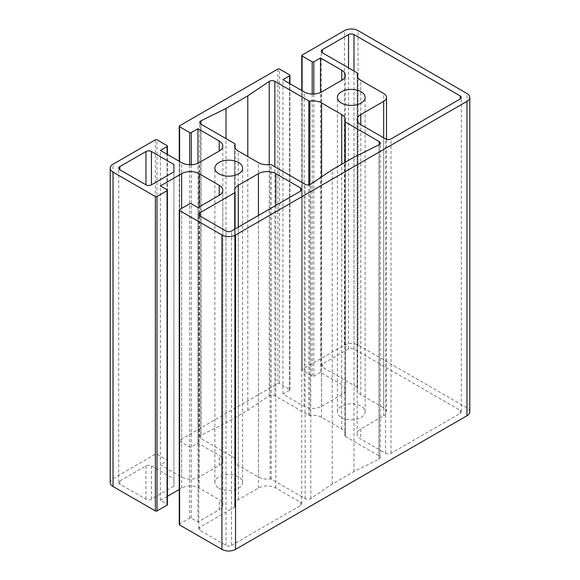 <?xml version="1.0" encoding="UTF-8"?>
<svg xmlns="http://www.w3.org/2000/svg" width="580" height="580" viewBox="0 0 580 580"><rect width="100%" height="100%" fill="white"/><g stroke="black" fill="none" stroke-linecap="round" stroke-linejoin="round"><path stroke-width="0.43" stroke-dasharray="2.9 2.17" d="M378.972 459.193A3.85 2.226 0 0 0 380.321 457.504A3.85 2.226 0 0 0 379.189 455.931L345.26 436.341A1.153 0.667 180 0 1 344.926 435.87A1.153 0.667 180 0 1 344.955 435.711A12.325 7.112 0 0 0 345.325 433.985A12.325 7.112 0 0 0 341.714 428.953L321.595 417.339A12.325 7.112 0 0 0 309.894 415.468A1.153 0.667 180 0 1 308.799 415.295L274.862 395.698A3.85 2.226 0 0 0 269.221 395.828L247.798 410.256L226.019 422.834L201.028 435.196A3.85 2.226 0 0 0 199.68 436.885A3.85 2.226 0 0 0 200.811 438.458L234.74 458.048A1.153 0.667 180 0 1 235.074 458.519A1.153 0.667 180 0 1 235.045 458.678A12.325 7.112 0 0 0 234.675 460.411A12.325 7.112 0 0 0 238.286 465.435L258.404 477.057A12.325 7.112 0 0 0 270.106 478.928A1.153 0.667 180 0 1 271.201 479.102L305.138 498.691A3.85 2.226 0 0 0 310.779 498.568L332.202 484.133L353.981 471.562L378.972 459.193L378.972 144.804M353.981 471.562L353.981 157.166M332.202 484.133L332.202 169.744M226.019 422.834L226.019 138.62M247.798 410.256L247.798 156.542M110.207 482.567A9.628 5.561 180 0 1 113.028 478.638L155.36 454.191A1.153 0.667 180 0 1 156.999 454.191L167.069 460.005A1.153 0.667 180 0 1 167.41 460.476A1.153 0.667 180 0 1 167.069 460.948L160.399 464.805L181.634 477.064A12.325 7.112 0 0 0 199.063 477.064L219.211 465.428A12.325 7.112 0 0 0 222.821 460.404A12.325 7.112 0 0 0 219.211 455.373L197.976 443.113L191.298 446.962A1.153 0.667 180 0 1 189.667 446.962L179.597 441.141A1.153 0.667 180 0 1 179.256 440.67A1.153 0.667 180 0 1 179.597 440.198L277.885 383.452A1.153 0.667 180 0 1 279.517 383.452L289.594 389.267A1.153 0.667 180 0 1 289.927 389.738A1.153 0.667 180 0 1 289.594 390.217L282.924 394.066L304.159 406.326A12.325 7.112 0 0 0 321.581 406.326L341.729 394.69A12.325 7.112 0 0 0 345.339 389.666A12.325 7.112 0 0 0 341.729 384.634L320.493 372.375L320.493 92.495M282.924 394.066L282.924 79.67M320.493 372.375L313.824 376.224A1.153 0.667 180 0 1 312.192 376.224L302.115 370.41A1.153 0.667 180 0 1 301.781 369.938A1.153 0.667 180 0 1 302.115 369.467L344.455 345.02A9.628 5.561 180 0 1 358.07 345.02L466.973 407.899A9.628 5.561 180 0 1 469.793 411.829M348.536 348.95L322.4 364.037A3.85 2.226 0 0 0 321.269 365.61A3.85 2.226 0 0 0 322.4 367.183L357.258 387.31A1.153 0.667 180 0 1 357.599 387.781A1.153 0.667 180 0 1 357.563 387.947A12.325 7.112 0 0 0 357.193 389.673A12.325 7.112 0 0 0 360.803 394.704L383.663 407.899A9.628 5.561 180 0 1 386.483 411.829A9.628 5.561 180 0 1 383.663 415.759L360.789 428.961A12.325 7.112 0 0 0 357.178 433.992A12.325 7.112 0 0 0 360.789 439.024L385.57 453.328A3.85 2.226 0 0 0 391.014 453.328L460.172 413.402A3.85 2.226 0 0 0 461.296 411.829A3.85 2.226 0 0 0 460.172 410.256L353.981 348.95A3.85 2.226 0 0 0 348.536 348.95L348.536 67.882M160.399 464.805L160.399 150.409M197.976 443.113L197.976 163.226M231.463 545.439L300.621 505.513A3.85 2.226 0 0 0 301.745 503.94A3.85 2.226 0 0 0 300.621 502.374L275.841 488.07A12.325 7.112 0 0 0 258.419 488.07L238.286 499.692A12.325 7.112 0 0 0 234.675 504.723A12.325 7.112 0 0 0 235.045 506.449A1.153 0.667 180 0 1 235.074 506.608A1.153 0.667 180 0 1 234.74 507.079L199.875 527.205A3.85 2.226 0 0 0 198.751 528.779A3.85 2.226 0 0 0 199.875 530.352L226.019 545.439A3.85 2.226 0 0 0 231.463 545.439L231.463 231.05M179.256 524.458A1.153 0.667 180 0 1 179.597 523.986L189.667 518.172A1.153 0.667 180 0 1 191.298 518.172L197.976 522.022L219.211 509.762A12.325 7.112 0 0 0 222.821 504.73A12.325 7.112 0 0 0 219.211 499.699L199.063 488.07A12.325 7.112 0 0 0 181.634 488.07L179.256 489.44M197.976 522.022L197.976 207.625M167.41 496.284L160.399 500.33L167.069 504.179A1.153 0.667 180 0 1 167.41 504.651M160.399 500.33L160.399 185.933M173.92 486.236L173.92 171.84L173.92 478.899L151.416 465.899A3.85 2.226 0 0 0 145.971 465.899L119.828 480.994A3.85 2.226 0 0 0 118.704 482.567A3.85 2.226 0 0 0 119.828 484.133L145.971 499.228A3.85 2.226 0 0 0 151.416 499.228L173.92 486.236L173.92 478.899M341.461 417.484A13.862 8.004 0 0 0 356.562 419.224A13.862 8.004 0 0 0 365.125 411.829A13.862 8.004 0 0 0 351.262 403.825A13.862 8.004 0 0 0 337.4 411.829A13.862 8.004 0 0 0 341.461 417.484M218.936 488.222A13.862 8.004 0 0 0 234.044 489.955A13.862 8.004 0 0 0 242.6 482.567A13.862 8.004 0 0 0 228.737 474.563A13.862 8.004 0 0 0 214.875 482.567A13.862 8.004 0 0 0 218.936 488.222M379.189 455.931L379.189 144.688M310.779 498.568L310.779 184.172M305.138 498.691L305.138 184.302M271.201 479.102L271.201 164.706M270.106 478.928L270.106 164.531M258.404 477.057L258.404 162.661M238.286 465.435L238.286 151.047M235.045 458.678L235.045 147.74M234.74 458.048L234.74 143.659M200.811 438.458L200.811 124.069M201.028 435.196L201.028 124.193M269.221 395.828L269.221 164.64M274.862 395.698L274.862 166.822M308.799 415.295L308.799 184.882M309.894 415.468L309.894 184.614M321.595 417.339L321.595 176.885M341.714 428.953L341.714 164.249M344.955 435.711L344.955 121.322M345.26 436.341L345.26 162.204M341.729 394.69L341.729 384.634M321.581 406.326L321.581 91.93M304.159 406.326L304.159 91.93M289.594 390.217L289.594 83.52M289.594 389.267L289.594 74.878M279.517 383.452L279.517 69.064M277.885 69.064L277.885 383.452M313.824 376.224L313.824 93.996M312.192 376.224L312.192 94.003M302.115 370.41L302.115 90.755M302.115 55.071L302.115 369.467M322.4 364.037L322.4 367.183M357.258 387.31L357.258 72.92M357.563 387.947L357.563 77.002M360.803 394.704L360.803 80.308M383.663 407.899L383.663 93.503M383.663 415.759L383.663 137.837M360.789 428.961L360.789 439.024M385.57 453.328L385.57 138.932M391.014 453.328L391.014 138.932M460.172 413.402L460.172 410.256M353.981 348.95L353.981 71.028M219.211 465.428L219.211 455.373M199.063 477.064L199.063 162.668M181.634 477.064L181.634 162.668M167.069 460.948L167.069 154.258M167.069 460.005L167.069 145.616M156.999 454.191L156.999 139.802M155.36 139.802L155.36 454.191M179.597 125.809L179.597 440.198M179.597 441.141L179.597 161.494M189.667 446.962L189.667 164.742M191.298 446.962L191.298 164.734M300.621 505.513L300.621 502.374M275.841 488.07L275.841 205.429M258.419 488.07L258.419 215.485M238.286 499.692L238.286 227.113M235.045 506.449L235.045 192.052M234.74 507.079L234.74 229.158M199.875 527.205L199.875 530.352M226.019 545.439L226.019 231.05M219.211 509.762L219.211 499.699M191.298 518.172L191.298 203.776M189.667 518.172L189.667 203.776M179.597 523.986L179.597 209.59M167.069 504.179L167.069 189.783M181.634 488.07L181.634 208.416M199.063 488.07L199.063 207.002M151.416 499.228L151.416 465.899M145.971 465.899L145.971 499.228M119.828 480.994L119.828 484.133M113.028 478.638L113.028 164.242M344.455 345.02L344.455 30.631M358.07 345.02L358.07 30.631M466.973 407.899L466.973 93.503M380.321 457.504L380.321 143.115M234.675 460.411L234.675 146.015M235.074 458.519L235.074 147.82M199.68 436.885L199.68 122.496M345.325 433.985L345.325 119.589M344.926 435.87L344.926 162.4M289.927 389.738L289.927 83.716M345.339 389.666L345.339 75.269M301.781 369.938L301.781 90.56M321.269 365.61L321.269 51.221M357.599 387.781L357.599 77.082M357.193 389.673L357.193 75.277M386.483 411.829L386.483 139.323M357.178 433.992L357.178 119.596M461.296 411.829L461.296 97.433M167.41 460.476L167.41 154.454M179.256 440.67L179.256 161.298M222.821 460.404L222.821 146.008M301.745 503.94L301.745 189.551M234.675 504.723L234.675 190.327M235.074 506.608L235.074 228.962M198.751 528.779L198.751 214.39M222.821 504.73L222.821 190.334M118.704 482.567L118.704 168.171M365.125 411.829L365.125 97.433M337.4 411.829L337.4 97.433M242.6 482.567L242.6 168.171M214.875 482.567L214.875 168.171"/><path stroke-width="0.87" d="M379.189 141.542A3.85 2.226 180 0 1 380.321 143.115A3.85 2.226 180 0 1 378.972 144.804L353.981 157.166L332.202 169.744L310.779 184.172A3.85 2.226 180 0 1 305.138 184.302L271.201 164.706A1.153 0.667 0 0 0 270.106 164.531A12.325 7.112 180 0 1 258.404 162.661L238.286 151.047A12.325 7.112 180 0 1 234.675 146.015A12.325 7.112 180 0 1 235.045 144.29A1.153 0.667 0 0 0 235.074 144.13A1.153 0.667 0 0 0 234.74 143.659L200.811 124.069A3.85 2.226 180 0 1 199.68 122.496A3.85 2.226 180 0 1 201.028 120.807L226.019 108.438L247.798 95.867L269.221 81.432A3.85 2.226 180 0 1 274.862 81.309L308.799 100.898A1.153 0.667 0 0 0 309.894 101.072A12.325 7.112 180 0 1 321.595 102.943L341.714 114.565A12.325 7.112 180 0 1 345.325 119.589A12.325 7.112 180 0 1 344.955 121.322A1.153 0.667 0 0 0 344.926 121.481A1.153 0.667 0 0 0 345.26 121.952L379.189 141.542L379.189 144.688M226.019 138.62L226.019 108.438M247.798 156.542L247.798 95.867M320.493 92.495L320.493 57.978L341.729 70.238A12.325 7.112 180 0 1 345.339 75.269A12.325 7.112 180 0 1 341.729 80.301L321.581 91.93A12.325 7.112 180 0 1 304.159 91.93L282.924 79.67L289.594 75.82A1.153 0.667 0 0 0 289.927 75.349A1.153 0.667 0 0 0 289.594 74.878L279.517 69.064A1.153 0.667 0 0 0 277.885 69.064L179.597 125.809A1.153 0.667 0 0 0 179.256 126.281A1.153 0.667 0 0 0 179.597 126.752L189.667 132.566A1.153 0.667 0 0 0 191.298 132.566L197.976 128.716L219.211 140.976A12.325 7.112 180 0 1 222.821 146.008A12.325 7.112 180 0 1 219.211 151.039L199.063 162.668A12.325 7.112 180 0 1 181.634 162.668L160.399 150.409L167.069 146.559A1.153 0.667 0 0 0 167.41 146.088A1.153 0.667 0 0 0 167.069 145.616L156.999 139.802A1.153 0.667 0 0 0 155.36 139.802L113.028 164.242A9.628 5.561 180 0 0 110.207 168.171A9.628 5.561 180 0 0 113.028 172.1L155.36 196.548A1.153 0.667 0 0 0 156.999 196.548L167.069 190.733A1.153 0.667 0 0 0 167.41 190.262A1.153 0.667 0 0 0 167.069 189.783L160.399 185.933L181.634 173.674A12.325 7.112 180 0 1 199.063 173.674L219.211 185.31A12.325 7.112 180 0 1 222.821 190.334A12.325 7.112 180 0 1 219.211 195.366L197.976 207.625L191.298 203.776A1.153 0.667 0 0 0 189.667 203.776L179.597 209.59A1.153 0.667 0 0 0 179.256 210.061A1.153 0.667 0 0 0 179.597 210.533L179.597 524.929A1.153 0.667 180 0 1 179.256 524.458L179.256 210.061M179.597 524.929L221.93 549.369A9.628 5.561 180 0 0 235.545 549.369L466.973 415.759A9.628 5.561 180 0 0 469.793 411.829L469.793 97.433A9.628 5.561 180 0 0 466.973 93.503L358.07 30.631A9.628 5.561 180 0 0 344.455 30.631L302.115 55.071A1.153 0.667 0 0 0 301.781 55.542A1.153 0.667 0 0 0 302.115 56.014L312.192 61.828A1.153 0.667 0 0 0 313.824 61.828L320.493 57.978M322.4 49.648L348.536 34.561A3.85 2.226 180 0 1 353.981 34.561L460.172 95.867A3.85 2.226 180 0 1 461.296 97.433A3.85 2.226 180 0 1 460.172 99.006L391.014 138.932A3.85 2.226 180 0 1 385.57 138.932L360.789 124.627A12.325 7.112 180 0 1 357.178 119.596A12.325 7.112 180 0 1 360.789 114.572L383.663 101.362A9.628 5.561 0 0 0 386.483 97.433A9.628 5.561 0 0 0 383.663 93.503L360.803 80.308A12.325 7.112 180 0 1 357.193 75.277A12.325 7.112 180 0 1 357.563 73.551A1.153 0.667 0 0 0 357.599 73.392A1.153 0.667 0 0 0 357.258 72.92L322.4 52.794A3.85 2.226 180 0 1 321.269 51.221A3.85 2.226 180 0 1 322.4 49.648L322.4 52.794M197.976 163.226L197.976 128.716M300.621 191.124L231.463 231.05A3.85 2.226 180 0 1 226.019 231.05L199.875 215.963A3.85 2.226 180 0 1 198.751 214.39A3.85 2.226 180 0 1 199.875 212.817L234.74 192.69A1.153 0.667 0 0 0 235.074 192.219A1.153 0.667 0 0 0 235.045 192.052A12.325 7.112 180 0 1 234.675 190.327A12.325 7.112 180 0 1 238.286 185.296L258.419 173.674A12.325 7.112 180 0 1 275.841 173.674L300.621 187.978A3.85 2.226 180 0 1 301.745 189.551A3.85 2.226 180 0 1 300.621 191.124L300.621 187.978M167.41 190.262L167.41 504.651A1.153 0.667 180 0 1 167.069 505.122L156.999 510.936A1.153 0.667 180 0 1 155.36 510.936L113.028 486.497A9.628 5.561 180 0 1 110.207 482.567L110.207 168.171M179.256 489.44L167.41 496.284M173.92 171.84L151.416 184.832A3.85 2.226 180 0 1 145.971 184.832L119.828 169.744A3.85 2.226 180 0 1 118.704 168.171A3.85 2.226 180 0 1 119.828 166.598L145.971 151.51A3.85 2.226 180 0 1 151.416 151.51L173.92 164.502L173.92 171.84L173.92 164.502M341.461 103.095A13.862 8.004 180 0 1 337.4 97.433A13.862 8.004 180 0 1 351.262 89.429A13.862 8.004 180 0 1 365.125 97.433A13.862 8.004 180 0 1 356.562 104.828A13.862 8.004 180 0 1 341.461 103.095M218.936 173.833A13.862 8.004 180 0 1 214.875 168.171A13.862 8.004 180 0 1 228.737 160.167A13.862 8.004 180 0 1 242.6 168.171A13.862 8.004 180 0 1 234.044 175.566A13.862 8.004 180 0 1 218.936 173.833M469.793 97.433A9.628 5.561 180 0 1 466.973 101.362L235.545 234.98A9.628 5.561 180 0 1 221.93 234.98L179.597 210.533M235.045 147.74L235.045 144.29M201.028 124.193L201.028 120.807M269.221 164.64L269.221 81.432M274.862 166.822L274.862 81.309M308.799 184.882L308.799 100.898M309.894 184.614L309.894 101.072M321.595 176.885L321.595 102.943M341.714 164.249L341.714 114.565M345.26 162.204L345.26 121.952M289.594 83.52L289.594 75.82M341.729 80.301L341.729 70.238M313.824 93.996L313.824 61.828M312.192 94.003L312.192 61.828M302.115 90.755L302.115 56.014M348.536 67.882L348.536 34.561M357.563 77.002L357.563 73.551M383.663 137.837L383.663 101.362M360.789 124.627L360.789 114.572M460.172 99.006L460.172 95.867M353.981 71.028L353.981 34.561M167.069 154.258L167.069 146.559M179.597 161.494L179.597 126.752M189.667 164.742L189.667 132.566M191.298 164.734L191.298 132.566M219.211 151.039L219.211 140.976M275.841 205.429L275.841 173.674M258.419 215.485L258.419 173.674M238.286 227.113L238.286 185.296M234.74 229.158L234.74 192.69M199.875 215.963L199.875 212.817M219.211 195.366L219.211 185.31M155.36 196.548L155.36 510.936M156.999 510.936L156.999 196.548M167.069 505.122L167.069 190.733M181.634 208.416L181.634 173.674M199.063 207.002L199.063 173.674M151.416 184.832L151.416 151.51M145.971 184.832L145.971 151.51M119.828 169.744L119.828 166.598M221.93 549.369L221.93 234.98M113.028 486.497L113.028 172.1M466.973 415.759L466.973 101.362M235.545 549.369L235.545 234.98M235.074 147.82L235.074 144.13M344.926 162.4L344.926 121.481M289.927 83.716L289.927 75.349M301.781 90.56L301.781 55.542M357.599 77.082L357.599 73.392M386.483 139.323L386.483 97.433M167.41 154.454L167.41 146.088M179.256 161.298L179.256 126.281M235.074 228.962L235.074 192.219"/></g></svg>
